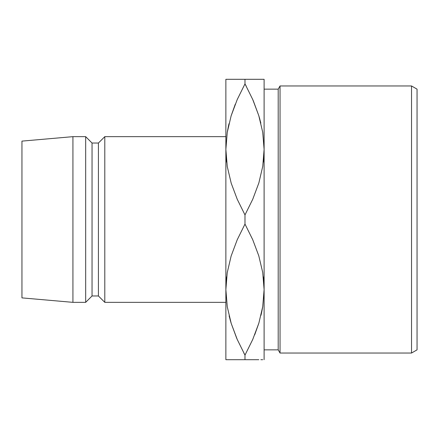 <?xml version="1.0" encoding="UTF-8"?>
<svg xmlns="http://www.w3.org/2000/svg" width="439" height="439" viewBox="0 0 439 439"><rect width="100%" height="100%" fill="white"/><g stroke="black" fill="none" stroke-linecap="round" stroke-linejoin="round"><path stroke-width="0.66" d="M231.161 79.305L237.219 79.305L225.871 79.305L225.871 149.403L226.645 162.145L225.871 149.403L225.871 359.695L244.989 359.695L244.989 355.129L237.247 339.49L231.205 323.4L227.265 306.768L225.871 289.597L227.226 272.701L231.128 256.052L237.219 239.771L244.989 224.066L244.989 214.934L237.247 199.29L231.205 183.206L227.265 166.568L225.871 149.403L227.226 132.507L231.128 115.852L237.219 99.576L244.989 83.871L244.989 79.305L225.871 79.305L225.871 359.695L237.23 359.695M263.34 162.145L264.108 149.403L264.108 359.695L264.108 79.305L264.108 149.403L262.758 166.299L258.856 182.948L252.76 199.229L244.989 214.934L244.989 224.066L252.732 239.71L258.774 255.794L262.714 272.432L264.108 289.597L262.758 306.493L258.856 323.148L252.76 339.424L244.989 355.129L244.989 359.695L258.818 359.695M263.34 276.855L264.108 289.597L263.34 276.855M226.645 276.855L225.871 289.597L227.248 306.636L225.871 289.597L227.226 272.701L231.128 256.052L237.219 239.771L244.989 224.066L252.732 239.71L258.774 255.794L262.714 272.432L264.108 289.597L262.758 306.493L258.856 323.148L252.76 339.424L244.989 355.129L252.754 339.446M411.53 353.038L417.05 349.85L417.05 89.15L411.53 85.962L411.53 353.038L411.53 85.962L280.038 85.962L278.2 89.15L278.2 349.85L280.038 353.038L280.038 85.962L280.038 353.038L411.53 353.038L280.038 353.038L278.2 349.85L278.2 89.15L264.108 89.15L278.2 89.15L280.038 85.962L411.53 85.962L417.05 89.15L417.05 349.85L411.53 353.038M264.108 349.85L278.2 349.85L264.108 349.85M104.795 302.345L225.871 302.345L104.795 302.345L104.795 136.655L104.795 302.345L98.418 295.968L104.795 302.345M225.871 136.655L104.795 136.655L98.418 143.032L98.418 295.968L98.418 143.032L92.047 143.032L92.047 295.968L98.418 295.968L92.047 295.968L92.047 143.032L85.676 136.655L85.676 302.345L92.047 295.968L85.676 302.345L85.676 136.655L72.929 136.655L72.929 302.345L85.676 302.345L72.929 302.345L72.929 136.655L21.95 141.117L21.95 297.883L72.929 302.345L21.95 297.883L21.95 141.117L72.929 136.655L85.676 136.655L92.047 143.032L98.418 143.032L104.795 136.655L225.871 136.655M227.243 359.695L225.871 359.695M231.139 359.695L229.136 359.695M236.616 338.03L231.205 323.4L227.265 306.768L225.871 289.597M243.76 352.857L244.989 355.129L252.732 339.49L258.812 323.285M229.125 315.904L231.172 323.291M227.254 79.305L229.142 79.305M228.971 123.732L227.265 132.232L225.871 149.403L227.226 132.507L231.128 115.852L237.219 99.576L244.989 83.871L237.225 99.554M235.277 104.197L231.166 115.715M264.108 79.305L244.989 79.305L244.989 83.871L252.732 99.51L258.774 115.6L262.714 132.232L264.108 149.403L262.736 132.364L264.108 149.403L262.758 166.299L258.856 182.948L252.76 199.229L244.989 214.934L237.247 199.29L231.205 183.206L227.265 166.568L225.871 149.403M261.007 315.268L262.714 306.768L264.108 289.597M254.708 334.803L258.812 323.274M262.725 359.695L260.843 359.695M258.84 79.305L260.843 79.305M244.989 79.305L237.23 79.305M253.363 100.97L258.774 115.6L262.714 132.232L264.108 149.403M246.219 86.143L244.989 83.871L237.247 99.51L231.166 115.726M260.854 123.096L258.812 115.709M259.866 119.304L258.812 115.726M253.506 101.305L252.743 99.532M228.571 125.466L227.243 132.369M230.118 319.696L231.166 323.274M236.473 337.695L237.236 339.468M261.408 313.534L262.736 306.631M244.989 359.695L252.749 359.695M244.989 355.129L237.247 339.49M244.989 83.871L252.732 99.51M262.731 79.305L252.76 79.305"/></g></svg>
